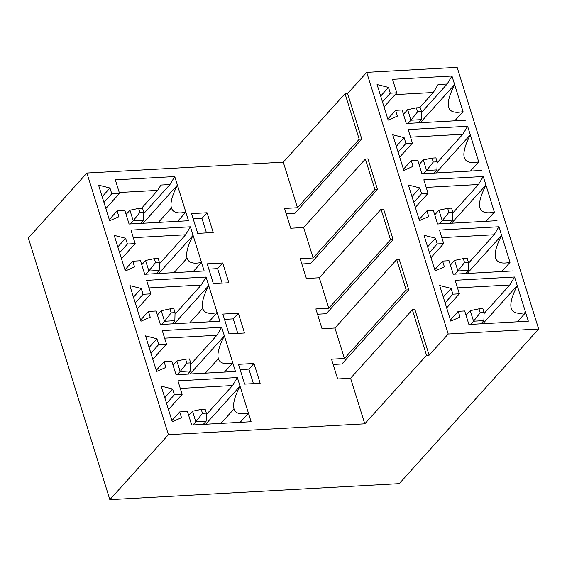 <?xml version="1.0" encoding="UTF-8"?>
<svg xmlns="http://www.w3.org/2000/svg" width="567" height="567" viewBox="0 0 567 567"><rect width="100%" height="100%" fill="white"/><g stroke="black" fill="none" stroke-linecap="round" stroke-linejoin="round"><path stroke-width="0.85" d="M126.101 214.468L129.928 210.229L126.101 214.468M130.346 223.951L133.21 220.776L129.928 210.229L138.639 208.401L139.872 212.363L143.749 212.143L142.515 208.188L138.639 208.401L142.515 208.188L143.749 212.143L143.55 220.209L133.21 220.776L130.346 223.951M140.687 223.384L143.55 220.209L140.687 223.384M138.639 208.401L129.928 210.229L133.21 220.776L139.872 212.363L138.639 208.401M139.872 212.363L133.21 220.776L143.55 220.209L143.749 212.143L139.872 212.363M141.75 264.718L145.577 260.48L141.75 264.718M146.002 274.201L148.866 271.026L145.577 260.48L154.288 258.651L155.521 262.606L159.398 262.393L158.165 258.439L154.288 258.651L158.165 258.439L159.398 262.393L159.199 270.459L148.866 271.026L146.002 274.201M156.336 273.634L159.199 270.459L156.336 273.634M154.288 258.651L145.577 260.48L148.866 271.026L155.521 262.606L154.288 258.651M155.521 262.606L148.866 271.026L159.199 270.459L159.398 262.393L155.521 262.606M157.406 314.969L161.226 310.723L157.406 314.969M161.652 324.452L164.515 321.276L161.226 310.723L169.944 308.902L171.17 312.856L175.047 312.644L173.814 308.689L169.944 308.902L173.814 308.689L175.047 312.644L174.849 320.702L164.515 321.276L161.652 324.452M171.985 323.885L174.849 320.702L171.985 323.885M169.944 308.902L161.226 310.723L164.515 321.276L171.17 312.856L169.944 308.902M171.17 312.856L164.515 321.276L174.849 320.702L175.047 312.644L171.17 312.856M173.055 365.219L176.876 360.973L173.055 365.219M177.301 374.702L180.164 371.527L176.876 360.973L185.593 359.152L186.827 363.107L190.703 362.894L189.47 358.939L185.593 359.152L189.47 358.939L190.703 362.894L190.498 370.953L180.164 371.527L177.301 374.702M187.642 374.128L190.498 370.953L187.642 374.128M185.593 359.152L176.876 360.973L180.164 371.527L186.827 363.107L185.593 359.152M186.827 363.107L180.164 371.527L190.498 370.953L190.703 362.894L186.827 363.107M188.705 415.469L192.532 411.224L188.705 415.469M192.95 424.952L195.813 421.777L192.532 411.224L201.242 409.402L202.476 413.357L206.353 413.145L205.119 409.19L201.242 409.402L205.119 409.19L206.353 413.145L206.154 421.203L195.813 421.777L192.95 424.952M203.291 424.378L206.154 421.203L203.291 424.378M201.242 409.402L192.532 411.224L195.813 421.777L202.476 413.357L201.242 409.402M202.476 413.357L195.813 421.777L206.154 421.203L206.353 413.145L202.476 413.357M403.449 114.336L407.659 109.665L403.449 114.336M408.084 123.393L410.947 120.211L407.659 109.665L416.376 107.836L417.603 111.798L421.479 111.579L420.246 107.624L416.376 107.836L420.246 107.624L421.479 111.579L421.281 119.644L410.947 120.211L408.084 123.393M418.418 122.819L421.281 119.644L418.418 122.819M416.376 107.836L407.659 109.665L410.947 120.211L417.603 111.798L416.376 107.836M417.603 111.798L410.947 120.211L421.281 119.644L421.479 111.579L417.603 111.798M419.098 164.586L423.315 159.915L419.098 164.586M423.733 173.637L426.597 170.461L423.315 159.915L432.026 158.087L433.259 162.049L437.136 161.829L435.903 157.874L432.026 158.087L435.903 157.874L437.136 161.829L436.937 169.894L426.597 170.461L423.733 173.637M434.074 173.07L436.937 169.894L434.074 173.07M432.026 158.087L423.315 159.915L426.597 170.461L433.259 162.049L432.026 158.087M433.259 162.049L426.597 170.461L436.937 169.894L437.136 161.829L433.259 162.049M434.747 214.836L438.964 210.159L434.747 214.836M439.39 223.887L442.246 220.712L438.964 210.159L447.675 208.337L448.908 212.292L452.785 212.079L451.552 208.124L447.675 208.337L451.552 208.124L452.785 212.079L452.586 220.138L442.246 220.712L439.39 223.887M449.723 223.32L452.586 220.138L449.723 223.32M447.675 208.337L438.964 210.159L442.246 220.712L448.908 212.292L447.675 208.337M448.908 212.292L442.246 220.712L452.586 220.138L452.785 212.079L448.908 212.292M450.396 265.087L454.614 260.409L450.396 265.087M455.039 274.137L457.902 270.962L454.614 260.409L463.324 258.587L464.557 262.542L468.434 262.33L467.201 258.375L463.324 258.587L467.201 258.375L468.434 262.33L468.236 270.388L457.902 270.962L455.039 274.137M465.372 273.563L468.236 270.388L465.372 273.563M463.324 258.587L454.614 260.409L457.902 270.962L464.557 262.542L463.324 258.587M464.557 262.542L457.902 270.962L468.236 270.388L468.434 262.33L464.557 262.542M466.053 315.337L470.263 310.659L466.053 315.337M470.688 324.388L473.551 321.213L470.263 310.659L478.98 308.838L480.206 312.793L484.083 312.58L482.85 308.625L478.98 308.838L482.85 308.625L484.083 312.58L483.885 320.638L473.551 321.213L470.688 324.388M481.022 323.814L483.885 320.638L481.022 323.814M478.98 308.838L470.263 310.659L473.551 321.213L480.206 312.793L478.98 308.838M480.206 312.793L473.551 321.213L483.885 320.638L484.083 312.58L480.206 312.793M158.37 222.406L171.418 207.933C170.001 203.312 172.007 195.707 177.414 185.125L143.047 223.249L177.414 185.125L188.506 220.74L129.078 224.022L124.868 210.506L117.114 210.938L118.914 216.707L109.658 220.74L98.566 185.133L109.977 188.017L111.777 193.786L119.531 193.361L115.314 179.845L174.749 176.557L177.414 185.125L174.749 176.557L169.951 184.537L160.908 185.04L169.951 184.537L143.713 213.646L169.951 184.537L174.749 176.557L115.314 179.845L119.531 193.361L105.852 208.528L119.531 193.361L111.777 193.786L109.977 188.017L98.566 185.133L109.658 220.74L118.914 216.707L117.114 210.938L124.868 210.506L129.078 224.022L188.506 220.74L185.841 212.164C177.677 213.929 172.871 212.512 171.418 207.933L158.37 222.406M174.019 272.656L187.067 258.183C185.657 253.562 187.656 245.958 193.071 235.376L158.696 273.5L193.071 235.376L204.163 270.983L144.727 274.272L140.517 260.756L132.77 261.181L134.563 266.958L125.307 270.991L114.215 235.376L125.633 238.268L127.426 244.037L135.18 243.612L130.97 230.089L190.399 226.807L193.071 235.376L190.399 226.807L185.6 234.788L133.33 237.679L185.6 234.788L159.362 263.896L185.6 234.788L190.399 226.807L130.97 230.089L135.18 243.612L121.501 258.779L135.18 243.612L127.426 244.037L125.633 238.268L114.215 235.376L125.307 270.991L134.563 266.958L132.77 261.181L140.517 260.756L144.727 274.272L204.163 270.983L201.491 262.415C193.326 264.172 188.52 262.762 187.067 258.183L174.019 272.656M189.669 322.899L202.717 308.434C201.306 303.813 203.305 296.208 208.72 285.626L174.352 323.75L208.72 285.626L219.812 321.234L160.383 324.522L156.173 311.007L148.419 311.432L150.212 317.201L140.956 321.241L129.864 285.626L141.282 288.518L143.075 294.287L150.829 293.862L146.619 280.339L206.048 277.05L208.72 285.626L206.048 277.05L201.25 285.038L148.979 287.93L201.25 285.038L175.012 314.146L201.25 285.038L206.048 277.05L146.619 280.339L150.829 293.862L137.157 309.029L150.829 293.862L143.075 294.287L141.282 288.518L129.864 285.626L140.956 321.241L150.212 317.201L148.419 311.432L156.173 311.007L160.383 324.522L219.812 321.234L217.14 312.665C208.982 314.423 204.17 313.012 202.717 308.434L189.669 322.899M205.325 373.15L218.366 358.677C216.955 354.056 218.954 346.458 224.369 335.877L190.002 374L224.369 335.877L235.461 371.484L176.032 374.773L171.822 361.257L164.069 361.682L165.869 367.451L156.605 371.484L145.521 335.877L156.931 338.768L158.732 344.538L166.478 344.105L162.268 330.589L221.697 327.301L224.369 335.877L221.697 327.301L216.899 335.288L164.636 338.18L216.899 335.288L190.661 364.39L216.899 335.288L221.697 327.301L162.268 330.589L166.478 344.105L152.806 359.28L166.478 344.105L158.732 344.538L156.931 338.768L145.521 335.877L156.605 371.484L165.869 367.451L164.069 361.682L171.822 361.257L176.032 374.773L235.461 371.484L232.789 362.915C224.631 364.673 219.819 363.263 218.366 358.677L205.325 373.15M220.974 423.4L234.022 408.927C232.605 404.306 234.61 396.709 240.018 386.127L205.651 424.251L240.018 386.127L251.11 421.735L191.681 425.023L187.471 411.5L179.718 411.933L181.518 417.702L172.262 421.735L161.17 386.127L172.581 389.019L174.381 394.788L182.135 394.356L177.918 380.84L237.353 377.551L240.018 386.127L237.353 377.551L232.555 385.539L180.285 388.43L232.555 385.539L206.317 414.64L232.555 385.539L237.353 377.551L177.918 380.84L182.135 394.356L168.456 409.53L182.135 394.356L174.381 394.788L172.581 389.019L161.17 386.127L172.262 421.735L181.518 417.702L179.718 411.933L187.471 411.5L191.681 425.023L251.11 421.735L248.445 413.159C240.28 414.924 235.475 413.513 234.022 408.927L220.974 423.4M414.924 309.632L429.12 355.197L448.213 334.013L366.714 72.349L347.614 93.534L361.81 139.099L294.975 213.235L286.207 213.724L294.975 213.235L361.81 139.099L347.614 93.534L345.034 93.675L283.287 162.162L86.907 173.027L168.413 434.698L364.787 423.832L350.597 378.26L337.677 378.976L331.518 359.195L344.438 358.479L334.948 328.017L322.028 328.725L315.862 308.944L328.782 308.228L319.292 277.766L306.378 278.482L300.212 258.694L313.133 257.978L303.643 227.516L290.722 228.232L284.563 208.443L297.484 207.735L283.287 162.162L297.484 207.735L359.223 139.241L345.034 93.675L359.223 139.241L361.81 139.099L359.223 139.241L297.484 207.735L284.563 208.443L290.722 228.232L303.643 227.516L313.133 257.978L374.879 189.491L365.389 159.022L303.643 227.516L365.389 159.022L374.879 189.491L377.459 189.35L310.624 263.485L301.857 263.974L310.624 263.485L377.459 189.35L367.969 158.88L377.459 189.35L374.879 189.491L313.133 257.978L300.212 258.694L306.378 278.482L319.292 277.766L328.782 308.228L390.528 239.742L381.038 209.273L319.292 277.766L381.038 209.273L390.528 239.742L393.108 239.6L326.273 313.735L317.506 314.224L326.273 313.735L393.108 239.6L383.625 209.131L393.108 239.6L390.528 239.742L328.782 308.228L315.862 308.944L322.028 328.725L334.948 328.017L344.438 358.479L406.178 289.992L396.687 259.523L334.948 328.017L396.687 259.523L406.178 289.992L408.764 289.85L341.929 363.986L333.162 364.468L341.929 363.986L408.764 289.85L399.274 259.381L408.764 289.85L406.178 289.992L344.438 358.479L331.518 359.195L337.677 378.976L350.597 378.26L364.787 423.832L426.533 355.339L412.337 309.773L350.597 378.26L412.337 309.773L426.533 355.339L429.12 355.197L414.924 309.632L412.337 309.773L414.924 309.632M229.004 333.878L222.845 314.09L238.346 313.232L244.505 333.013L229.004 333.878L244.505 333.013L238.346 313.232L233.257 318.881L224.489 319.37L233.257 318.881L237.771 333.389L233.257 318.881L238.346 313.232L222.845 314.09L229.004 333.878M197.706 233.377L191.54 213.596L207.047 212.738L213.206 232.52L197.706 233.377L213.206 232.52L207.047 212.738L191.54 213.596L197.706 233.377M213.355 283.628L207.189 263.839L222.696 262.982L228.855 282.77L213.355 283.628L228.855 282.77L222.696 262.982L217.6 268.63L208.833 269.119L217.6 268.63L222.122 283.139L217.6 268.63L222.696 262.982L207.189 263.839L213.355 283.628M244.653 384.121L238.494 364.34L253.995 363.482L260.161 383.264L244.653 384.121L260.161 383.264L253.995 363.482L248.906 369.131L240.139 369.613L248.906 369.131L253.421 383.639L248.906 369.131L253.995 363.482L238.494 364.34L244.653 384.121M206.473 232.888L201.951 218.38L193.184 218.869L201.951 218.38L207.047 212.738L201.951 218.38L206.473 232.888M399.274 259.381L396.687 259.523L399.274 259.381M383.625 209.131L381.038 209.273L383.625 209.131M367.969 158.88L365.389 159.022L367.969 158.88M240.167 422.337L248.445 413.159L240.167 422.337M525.659 312.623C509.279 315.961 506.473 306.945 517.239 285.591L482.871 323.714L517.239 285.591L528.331 321.198L468.902 324.487L464.692 310.971L458.228 311.326L460.028 317.095L450.772 321.128L439.68 285.52L451.091 288.412L452.891 294.181L459.348 293.819L455.138 280.304L514.567 277.015L517.239 285.591L514.567 277.015L509.768 285.003L457.505 287.894L509.768 285.003L484.062 313.516L509.768 285.003L514.567 277.015L455.138 280.304L459.348 293.819L446.654 307.909L459.348 293.819L452.891 294.181L451.091 288.412L439.68 285.52L450.772 321.128L460.028 317.095L458.228 311.326L464.692 310.971L468.902 324.487L528.331 321.198L525.659 312.623L517.388 321.801L525.659 312.623L517.239 285.591C506.473 306.945 509.279 315.961 525.659 312.623M457.151 67.345L366.714 72.349L448.213 334.013L538.65 329.016L457.151 67.345L538.65 329.016L399.253 483.644L109.849 499.655L28.35 237.984L109.849 499.655L168.413 434.698L86.907 173.027L28.35 237.984L86.907 173.027L283.287 162.162L345.034 93.675L347.614 93.534L366.714 72.349L457.151 67.345M497.032 220.698L437.596 223.986L433.386 210.47L426.93 210.825L428.723 216.594L419.467 220.634L408.375 185.019L419.793 187.911L421.586 193.68L428.05 193.326L423.84 179.803L483.268 176.514L494.36 212.129C477.974 215.46 475.167 206.445 485.94 185.09L451.566 223.214L485.94 185.09L483.268 176.514L478.47 184.502L426.2 187.393L478.47 184.502L452.764 213.022L478.47 184.502L483.268 176.514L423.84 179.803L428.05 193.326L415.349 207.409L428.05 193.326L421.586 193.68L419.793 187.911L408.375 185.019L419.467 220.634L428.723 216.594L426.93 210.825L433.386 210.47L437.596 223.986L497.032 220.698M465.727 120.204L406.298 123.486L402.088 109.97L395.624 110.331L397.424 116.1L388.168 120.133L377.076 84.526L388.487 87.41L390.287 93.179L396.744 92.825L392.534 79.309L451.963 76.021L463.055 111.628C446.676 114.959 443.869 105.951 454.635 84.589L420.267 122.713L454.635 84.589L451.963 76.021L447.165 84.001L438.121 84.504L447.165 84.001L421.458 112.521L447.165 84.001L451.963 76.021L392.534 79.309L396.744 92.825L384.05 106.908L396.744 92.825L390.287 93.179L388.487 87.41L377.076 84.526L388.168 120.133L397.424 116.1L395.624 110.331L402.088 109.97L406.298 123.486L465.727 120.204M481.376 170.447L421.947 173.736L417.737 160.22L411.273 160.574L413.074 166.351L403.817 170.383L392.725 134.769L404.136 137.661L405.937 143.43L412.393 143.075L408.183 129.552L467.619 126.271L478.711 161.879C462.325 165.21 459.518 156.194 470.284 134.84L435.917 172.963L470.284 134.84L467.619 126.271L462.821 134.251L410.551 137.143L462.821 134.251L437.107 162.772L462.821 134.251L467.619 126.271L408.183 129.552L412.393 143.075L399.7 157.158L412.393 143.075L405.937 143.43L404.136 137.661L392.725 134.769L403.817 170.383L413.074 166.351L411.273 160.574L417.737 160.22L421.947 173.736L481.376 170.447M512.681 270.948L453.253 274.237L449.036 260.721L442.579 261.075L444.379 266.844L435.116 270.877L424.024 235.27L435.442 238.161L437.242 243.93L443.699 243.576L439.489 230.053L498.917 226.765L510.009 262.379C493.63 265.71 490.816 256.695 501.589 235.34L467.222 273.464L501.589 235.34L498.917 226.765L494.119 234.752L441.849 237.644L494.119 234.752L468.413 263.272L494.119 234.752L498.917 226.765L439.489 230.053L443.699 243.576L430.998 257.659L443.699 243.576L437.242 243.93L435.442 238.161L424.024 235.27L435.116 270.877L444.379 266.844L442.579 261.075L449.036 260.721L453.253 274.237L512.681 270.948M224.518 372.087L232.789 362.915L224.518 372.087M501.738 271.558L510.009 262.379L501.738 271.558M208.869 321.843L217.14 312.665L208.869 321.843M486.082 221.307L494.36 212.129L486.082 221.307M193.212 271.593L201.491 262.415L193.212 271.593M470.433 171.057L478.711 161.879L470.433 171.057M177.563 221.343L185.841 212.164L177.563 221.343M454.784 120.806L463.055 111.628L454.784 120.806M448.213 334.013L429.12 355.197L426.533 355.339L364.787 423.832L168.413 434.698L109.849 499.655L399.253 483.644L538.65 329.016L448.213 334.013M387.814 118.999L395.624 110.331L387.814 118.999M380.677 96.078L388.487 87.41L380.677 96.078M382.47 101.847L390.287 93.179L382.47 101.847M109.303 219.606L117.114 210.938L109.303 219.606M102.166 196.685L109.977 188.017L102.166 196.685M103.959 202.454L111.777 193.786L103.959 202.454M177.414 185.125C172.007 195.707 170.001 203.312 171.418 207.933C172.871 212.512 177.677 213.929 185.841 212.164L177.414 185.125M454.635 84.589C443.869 105.951 446.676 114.959 463.055 111.628L454.635 84.589M395.142 94.604L433.323 92.492L438.121 84.504L433.323 92.492L395.142 94.604M119.254 192.489L157.704 190.363L160.908 185.04L157.704 190.363L119.254 192.489M403.463 169.242L411.273 160.574L403.463 169.242M396.326 146.329L404.136 137.661L396.326 146.329M398.126 152.098L405.937 143.43L398.126 152.098M124.953 269.849L132.77 261.181L124.953 269.849M117.816 246.936L125.633 238.268L117.816 246.936M119.616 252.705L127.426 244.037L119.616 252.705M193.071 235.376C187.656 245.958 185.657 253.562 187.067 258.183C188.52 262.762 193.326 264.172 201.491 262.415L193.071 235.376M470.284 134.84C459.518 156.194 462.325 165.21 478.711 161.879L470.284 134.84M419.112 219.493L426.93 210.825L419.112 219.493M411.975 196.579L419.793 187.911L411.975 196.579M413.775 202.348L421.586 193.68L413.775 202.348M140.602 320.1L148.419 311.432L140.602 320.1M133.465 297.186L141.282 288.518L133.465 297.186M135.265 302.955L143.075 294.287L135.265 302.955M208.72 285.626C203.305 296.208 201.306 303.813 202.717 308.434C204.17 313.012 208.982 314.423 217.14 312.665L208.72 285.626M485.94 185.09C475.167 206.445 477.974 215.46 494.36 212.129L485.94 185.09M434.761 269.743L442.579 261.075L434.761 269.743M427.624 246.829L435.442 238.161L427.624 246.829M429.425 252.598L437.242 243.93L429.425 252.598M156.258 370.35L164.069 361.682L156.258 370.35M149.114 347.436L156.931 338.768L149.114 347.436M150.914 353.206L158.732 344.538L150.914 353.206M224.369 335.877C218.954 346.458 216.955 354.056 218.366 358.677C219.819 363.263 224.631 364.673 232.789 362.915L224.369 335.877M501.589 235.34C490.816 256.695 493.63 265.71 510.009 262.379L501.589 235.34M450.418 319.994L458.228 311.326L450.418 319.994M443.281 297.08L451.091 288.412L443.281 297.08M445.074 302.849L452.891 294.181L445.074 302.849M171.907 420.601L179.718 411.933L171.907 420.601M164.77 397.687L172.581 389.019L164.77 397.687M166.563 403.456L174.381 394.788L166.563 403.456M240.018 386.127C234.61 396.709 232.605 404.306 234.022 408.927C235.475 413.513 240.28 414.924 248.445 413.159L240.018 386.127M141.587 208.238L157.704 190.363L141.587 208.238M419.651 107.659L433.323 92.492L419.651 107.659"/></g></svg>
